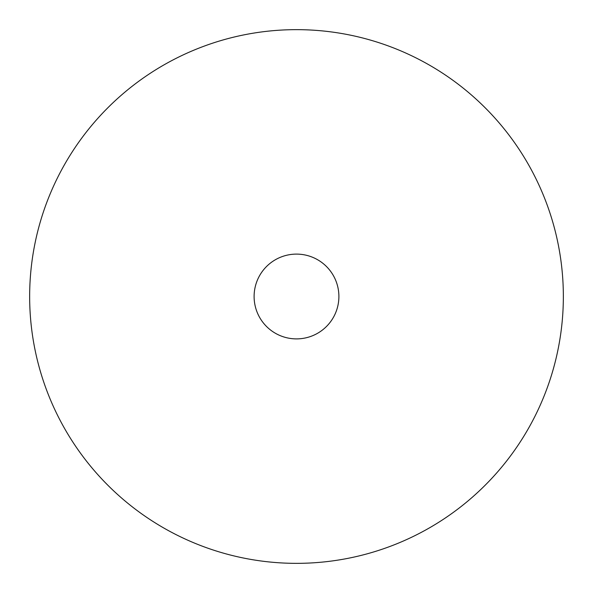 <?xml version="1.0" encoding="UTF-8"?>
<svg xmlns="http://www.w3.org/2000/svg" width="593" height="593" viewBox="0 0 593 593"><rect width="100%" height="100%" fill="white"/><g stroke="black" fill="none" stroke-linecap="round" stroke-linejoin="round"><path stroke-width="0.89" d="M296.5 29.65A266.85 266.85 0 0 0 29.65 296.5A266.85 266.85 0 0 0 296.5 563.35A266.85 266.85 0 0 0 563.35 296.5A266.85 266.85 0 0 0 296.5 29.65M296.5 254.108A42.392 42.392 0 0 0 254.108 296.5A42.392 42.392 0 0 0 296.5 338.892A42.392 42.392 0 0 0 338.892 296.5A42.392 42.392 0 0 0 296.5 254.108"/></g></svg>
